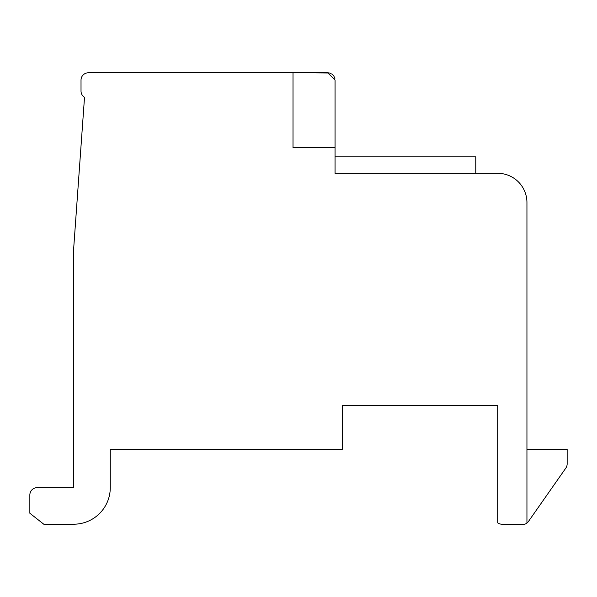 <?xml version="1.0" encoding="UTF-8"?>
<svg xmlns="http://www.w3.org/2000/svg" width="597" height="597" viewBox="0 0 597 597"><rect width="100%" height="100%" fill="white"/><g stroke="black" fill="none" stroke-linecap="round" stroke-linejoin="round"><path stroke-width="0.9" d="M526.942 523.054L526.942 202.555A29.238 29.238 0 0 0 497.704 173.309L335.051 173.309L335.051 80.065L327.738 72.797L88.334 72.797A7.313 7.313 0 0 0 81.02 80.11L81.02 91.072A7.313 7.313 0 0 0 84.513 97.304L73.715 247.882L73.715 487.652L37.163 487.652A7.313 7.313 0 0 0 29.85 494.965L29.85 513.241L43.76 524.203L73.715 524.203A36.551 36.551 0 0 0 110.266 487.652L110.266 449.272L342.365 449.272L342.365 405.415L497.704 405.415L497.704 522.86A7.313 7.313 0 0 0 501.92 524.203L524.8 524.203A7.313 7.313 0 0 0 528.449 521.472L565.829 468.085A7.313 7.313 0 0 0 567.15 463.891L567.15 449.272L526.942 449.272M528.449 521.472L565.829 468.085M307.634 72.797L329.44 72.998M293.015 72.797L293.015 147.728L335.051 147.728L335.051 80.11M334.917 78.7L334.618 77.625L334.917 78.7M332.492 74.55L333.365 75.438M331.783 74.021L332.342 74.431M332.462 74.528L333.29 75.349L332.462 74.528M333.432 75.52L334.081 76.476L333.432 75.52M334.648 77.722L334.939 78.856L334.648 77.722M332.328 74.416L331.671 73.946M329.41 72.991L327.872 72.797M330.842 73.491L329.686 73.058L330.842 73.491M331.604 73.901L332.253 74.356L331.604 73.901M334.626 77.647L334.939 78.856L334.626 77.647M329.26 72.953L327.738 72.797M333.35 75.423L332.469 74.535M335.051 156.862L475.772 156.862L475.772 173.309"/></g></svg>
